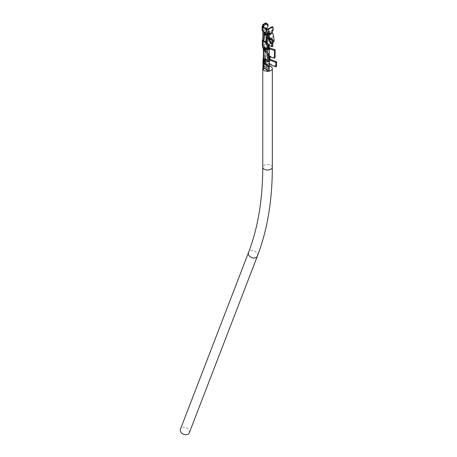 <?xml version="1.0" encoding="UTF-8"?>
<svg xmlns="http://www.w3.org/2000/svg" width="457" height="457" viewBox="0 0 457 457"><rect width="100%" height="100%" fill="white"/><g stroke="black" fill="none" stroke-linecap="round" stroke-linejoin="round"><path stroke-width="0.34" stroke-dasharray="2.29 1.71" d="M265.734 22.85L265.734 23.964L266.214 23.69A1.365 0.788 -60 0 1 266.477 23.581M266.899 23.621A1.365 0.788 -60 0 1 267.179 24.244L267.111 25.483L265.734 27.871L265.734 36.806L266.048 37.451L267.179 37.64A1.708 0.988 180 0 1 267.328 37.657M272.932 46.266L268.15 43.501L265.734 43.501L262.329 45.871M262.832 31.225A2.051 1.182 120 0 0 262.592 30.436L262.369 30.927A2.051 1.182 -60 0 1 263.375 30.842A2.051 1.182 -60 0 1 263.798 31.779M265.734 23.964L266.699 24.524M262.592 25.781L262.369 30.927L263.558 30.248L263.455 27.037M263.695 39.588A1.365 0.788 -60 0 0 263.798 39.034L263.798 39.016M263.381 49.316L263.912 48.168L265.237 47.534L267.831 47.579L267.831 55.388L264.637 55.548L263.381 56.936M267.682 37.731A1.708 0.988 180 0 1 268.15 37.92L268.727 38.257L267.762 38.811M266.699 28.985L266.699 37.36L265.734 36.806L265.734 43.501L266.282 47.391M265.734 27.871L266.699 28.431M273.177 27.706L272.206 27.146A1.365 0.788 120 0 0 272.081 26.666L268.099 28.962M268.15 33.332L268.076 32.407L267.619 32.59L267.619 29.242L263.072 26.894L263.558 27.174L263.558 30.248M267.619 32.59L263.455 30.385M264.169 31.996L264.169 29.894L265.14 28.088M266.328 28.642L266.328 32.55L265.14 34.481C265.757 34.144 266.157 33.527 266.334 32.618A2.051 1.182 0 0 0 266.328 32.55M263.575 40.279L264.38 40.764L263.409 41.324M263.798 40.153L263.798 45.734L266.699 44.061L266.699 38.479L267.265 38.148M267.276 38.051A1.365 0.788 -60 0 1 266.979 37.988A1.365 0.788 -60 0 1 266.699 37.36M263.381 49.167L263.421 49.459M267.225 38.502L266.699 38.479M271.629 43.312L270.178 40.21L271.144 39.65L272.595 42.752M272.206 27.146L272.206 29.659L271.435 30.665L271.435 31.91A4.444 2.565 120 0 0 271.481 32.504L272.418 33.967L273.395 34.532M267.179 42.987L267.179 44.061L266.699 44.061L266.362 48.179L267.219 48.282L267.179 44.061L267.871 44.455M265.717 48.276L266.362 48.179M268.556 61.626L264.929 57.422L264.929 49.607L263.798 45.734L264.929 49.607L264.752 49.11L265.249 48.471M266.797 42.164L264.38 40.764L265.534 32.835M268.585 48.773L263.798 46.014L263.798 40.433M269.744 44.42L268.779 44.98L269.744 44.42L269.184 45.214M270.236 48.271L267.831 47.579L268.15 37.92M267.322 33.435L267.728 31.167L269.402 30.608L269.767 31.339L268.248 32.218L268.727 38.257L271.144 39.65A2.736 1.577 -60 0 0 271.127 39.331L269.767 31.339M267.534 35.937L267.351 33.789M271.989 38.297L272.463 42.198L273.309 41.713M274.206 41.193L273.252 40.81L272.418 33.967M273.252 40.81L271.509 41.816L271.035 37.914A2.736 1.577 -120 0 0 271.298 38.896L272.692 42.33L273.514 42.221M270.373 43.666L272.692 42.33M265.923 50.761L264.752 49.11M265.614 32.887L267.294 33.721M265.391 46.934L264.426 47.494L265.391 46.934L264.929 47.202L264.974 47.808M270.55 59.473L264.283 59.633L262.941 61.318M275.114 57.485L267.831 55.388L270.11 59.301L270.11 63.769L267.808 63.323L264.283 64.094L262.935 66.134L264.42 66.499L269.173 70.761M269.236 48.865L268.093 47.271L268.27 45.272M269.23 48.848L267.219 48.282L267.219 56.097L269.253 56.685M268.15 33.464L269.344 34.155L270.167 40.05L268.733 39.371M269.344 34.155L269.681 32.344L269.402 30.608M269.807 30.973L270.224 31.739L269.801 30.973M272.463 42.198L271.509 41.816M270.184 56.948L271.201 56.36L269.904 56.417L269.556 56.857M265.386 59.718L266.402 59.13L265.648 58.873L265.209 59.553M262.952 66.276L264.146 66.751L264.42 66.499L263.969 67.687M269.35 64.426L268.442 64.18L267.808 63.323L266.351 64.317L265.854 66.819L262.712 68.63M270.11 63.769L276.582 66.265M269.322 59.907L268.55 57.89L269.253 56.879M268.819 58.999L267.219 56.097L265.249 56.285L264.866 61.284M264.991 62.683L264.3 61.404L265.249 60.193L267.368 59.644L269.35 59.958M266.351 64.317L266.831 65.202L268.442 64.18L265.249 64.654L264.3 65.979L264.752 56.931M262.935 65.842L264.215 66.168L264.329 65.717M262.758 68.659L263.678 69.19L266.819 67.379L265.854 66.819M266.831 65.202L266.819 67.379M264.3 65.979L264.42 66.499M269.253 68.55A1.708 0.988 0 0 0 268.75 67.853A1.708 0.988 0 0 0 266.888 67.636A1.708 0.988 0 0 0 265.837 68.55A1.708 0.988 0 0 0 266.334 69.247A1.708 0.988 0 0 0 269.173 68.841M189.347 432.699A4.787 3.542 21.1 0 0 187.296 428.249A4.787 3.542 21.1 0 0 181.703 427.803A4.787 3.542 21.1 0 0 180.418 429.26M269.253 65.968A4.787 2.765 0 0 0 262.758 68.55M268.585 48.231A1.708 0.988 0 0 0 266.117 48.471M263.386 49.07L262.832 45.174L262.832 38.479M268.15 24.804L267.179 24.244M266.214 23.69L266.699 23.964M267.111 25.483L268.076 26.043M267.179 25.244L268.15 25.803M271.481 32.504L268.15 34.429M273.177 30.219L272.206 29.659M272.932 30.636L271.966 30.076M271.675 30.248L272.646 30.802M271.435 30.665L272.401 31.225M271.435 31.91L272.401 32.464M263.558 30.522L263.558 27.174M267.134 29.242L267.134 32.59M264.62 33.784A2.051 1.182 0 0 0 266.334 32.618L266.334 28.78M266.328 28.774A2.051 1.182 180 0 1 264.169 29.894M267.179 38.479L267.179 38.862M265.306 32.567L264.626 34.309M267.728 31.167L268.248 32.218M268.727 37.948L271.127 39.331M271.567 32.818L268.168 34.778M271.035 37.914L268.716 39.251M268.979 40.233L271.298 38.896M267.625 35.149L265.568 33.955M266.808 41.993L264.397 40.599M268.585 46.991L268.093 47.271M268.71 39.211L270.167 40.05M267.282 32.967L267.985 33.372M270.304 33.441L268.248 32.253M270.31 33.492L269.681 32.344M269.253 59.216L268.922 59.41M268.55 57.89L269.253 57.485M264.849 62.489L264.843 67.025M265.249 59.581L265.249 56.285M272.326 167.251A4.787 2.765 0 0 0 270.927 165.297A4.787 2.765 0 0 0 264.163 165.297A4.787 2.765 0 0 0 262.758 167.251M257.434 256.006A4.787 3.542 21.1 0 0 255.383 251.556A4.787 3.542 21.1 0 0 249.79 251.11A4.787 3.542 21.1 0 0 248.505 252.561M262.421 30.293L263.375 30.842M266.048 37.451L266.979 37.988M269.042 32.961L268.076 32.407M263.7 45.871L263.7 40.29M264.774 49.345L263.7 45.911M265.169 32.447L266.768 33.372M264.62 33.709L266.168 34.606M265.054 46.9L264.095 47.454M269.39 44.392L268.43 44.946M265.648 58.873L264.632 59.461M269.904 56.417L268.887 57.005M264.746 56.982L264.746 49.167M265.837 68.55L265.837 63.414M265.837 60.244L265.837 50.653"/><path stroke-width="0.69" d="M266.477 23.581A1.365 0.788 -60 0 1 266.899 23.621L267.865 24.175A1.365 0.788 120 0 0 267.179 24.244L266.699 24.524L266.699 23.964L267.179 24.244M264.626 34.309L265.06 34.052L264.626 34.309L263.409 41.324L262.832 40.987A1.708 0.988 180 0 1 262.347 40.433L262.832 38.479L262.832 31.225L263.798 31.779L263.798 39.016M262.09 30.436L262.09 26.477A1.708 0.988 0 0 1 262.592 25.781L262.832 24.524L265.734 22.85L266.214 23.13L266.699 23.964L263.798 25.643L263.798 26.757L262.832 25.643M266.699 28.985L268.076 26.043L268.15 24.804A1.365 0.788 120 0 0 267.865 24.175M262.832 24.524L263.312 24.804L266.214 23.13M263.798 25.643L263.312 24.804M262.09 26.477A1.708 0.988 0 0 0 262.592 27.174L266.168 29.242A1.708 0.988 0 0 0 268.585 29.242L272.206 27.146A1.365 0.788 -60 0 1 272.892 27.077A1.365 0.788 -60 0 1 273.177 27.706L273.177 30.219L272.401 31.225L272.401 32.464A4.444 2.565 -60 0 0 272.446 33.064L269.127 35.16A1.365 0.788 60 0 1 269.116 34.989L272.446 33.064M272.206 27.146L271.726 26.866L272.081 26.666L268.099 28.962A1.023 0.594 180 0 1 266.648 28.962L263.072 26.894A1.023 0.594 180 0 1 263.072 26.06L263.312 25.918M262.592 30.436L262.369 30.927A1.708 0.988 0 0 0 262.592 31.082L266.168 33.15A1.708 0.988 0 0 0 268.585 33.15L269.116 33.121L269.116 34.989M263.695 39.588A1.365 0.788 -60 0 1 262.832 40.713L262.329 40.285L262.329 45.871L262.832 46.574L267.619 49.333L267.619 46.545L265.825 42.718A2.736 1.577 -60 0 1 265.848 42.381L266.671 35.537L264.62 34.349M267.328 37.657A1.708 0.988 180 0 1 267.682 37.731M263.072 26.06L263.798 26.757M265.14 28.088L266.328 28.642A2.051 1.182 180 0 1 266.334 28.711A2.051 1.182 180 0 1 266.328 28.774M264.957 34.543L264.169 33.801L264.169 31.996M262.832 40.713L263.575 40.279M267.265 38.148L267.665 37.92A1.365 0.788 -60 0 1 267.276 38.051M263.386 49.07L262.832 46.574L262.832 40.987M268.733 39.371L267.225 38.502M272.595 42.752L272.932 46.266L271.966 46.82L271.629 43.312M269.801 40.13A1.365 0.788 60 0 1 269.67 39.633L271.989 38.297A1.365 0.788 -120 0 0 272.121 38.788L269.801 40.13L271.195 43.564L270.373 43.666L268.979 40.233A2.736 1.577 -120 0 1 268.716 39.251L268.168 34.778A2.736 1.577 -120 0 1 268.15 34.429L268.15 33.332M273.309 41.713L274.206 41.193L273.395 34.532L272.486 33.224M269.67 39.633L269.127 35.16M265.054 48.602L265.763 48.265M263.409 41.324L265.825 42.718L266.797 42.164L268.585 45.986L268.585 48.773L267.619 49.333M262.941 61.318L263.386 56.891L263.7 57.771L267.334 61.981L267.334 54.166L264.9 51.35L264.146 49.55L263.986 47.745L264.426 47.494M264.974 47.808L265.923 50.761L264.9 51.35L263.7 49.962L263.706 62.997L264.003 63.255L263.775 62.381L264.632 59.461L265.386 59.718M268.585 45.986L267.619 46.545M269.219 44.723L269.053 46.717L270.236 48.271L275.114 49.676L275.114 57.485L274.508 58.193L269.253 56.879M267.871 44.455L271.966 46.82M267.762 38.811L267.534 35.937M267.351 33.789L267.322 33.435M272.932 43.472L271.966 44.032M271.195 43.564L273.514 42.221L272.121 38.788M265.197 34.132L265.614 32.887L265.197 34.132L266.168 34.606L266.671 35.537M266.768 33.372L267.294 33.721A2.736 1.577 -60 0 1 267.625 35.149L266.808 41.993A1.365 0.788 -60 0 0 266.797 42.164M265.071 32.516L264.62 33.709M263.706 67.465L263.706 62.997L262.941 61.341L262.935 66.134L263.706 67.465L268.036 71.201L268.036 66.733L264.003 63.255L264.991 62.683L269.173 66.294L268.036 66.733M268.27 45.317L268.779 44.98M265.923 50.761L268.556 53.812L267.334 54.166M269.556 56.857L269.916 58.833L270.55 59.473L276.582 61.804L276.582 66.265L275.822 66.922L269.253 64.386M275.114 49.676L274.508 50.379L274.508 58.193M274.508 50.379L269.236 48.865M267.334 61.981L268.556 61.626L268.556 53.812M265.209 59.553L264.763 61.809L264.991 62.683M262.758 68.659L262.935 66.134M269.173 66.294L269.173 70.761L268.036 71.201M275.822 66.922L275.822 62.455L269.567 60.044L268.922 59.41M269.253 56.685L270.184 56.948M265.054 60.313L265.626 60.004M263.678 69.19L263.969 67.687M269.253 59.924L269.35 64.426M270.55 59.473L269.322 59.907M276.582 61.804L275.822 62.455M269.173 68.841A1.708 0.988 0 0 0 269.253 68.55L269.253 49.013A1.708 0.988 0 0 0 268.75 48.316A1.708 0.988 0 0 0 268.585 48.231M266.117 48.471A1.708 0.988 0 0 0 265.837 49.013A1.708 0.988 0 0 0 266.334 49.71A1.708 0.988 0 0 0 268.196 49.927A1.708 0.988 0 0 0 269.253 49.013M180.418 429.26A4.787 3.542 21.1 0 0 182.469 433.704A4.787 3.542 21.1 0 0 188.061 434.15A4.787 3.542 21.1 0 0 189.347 432.699L257.434 256.006A4.787 3.542 21.1 0 1 256.149 257.457A4.787 3.542 21.1 0 1 250.556 257.011A4.787 3.542 21.1 0 1 248.505 252.561L180.418 429.26M272.326 68.55L272.326 167.251A4.787 2.765 0 0 1 270.927 169.204A4.787 2.765 0 0 1 264.163 169.204A4.787 2.765 0 0 1 262.758 167.251L262.758 68.55A4.787 2.765 0 0 0 264.163 70.504A4.787 2.765 0 0 0 269.373 71.103A4.787 2.765 0 0 0 272.326 68.55A4.787 2.765 0 0 0 270.927 66.596A4.787 2.765 0 0 0 269.253 65.968M262.592 31.082L262.592 27.174M262.832 38.479L263.798 39.034M268.585 29.242L268.585 33.15M266.168 29.242L266.168 33.15M267.665 37.92L267.316 37.72M264.169 33.801A2.051 1.182 0 0 0 264.62 33.784M267.179 38.862L267.179 42.987M265.848 42.381L263.449 40.993M265.111 48.996L264.146 49.55M266.665 35.595L267.294 33.721M269.053 46.717L268.585 46.991M270.236 48.271L269.23 48.848M267.762 38.662L268.71 39.211M264.763 61.809L263.775 62.381M264.135 60.444L265.134 59.867M269.916 58.833L269.253 59.216M269.253 57.485L269.55 57.314M265.249 60.193L265.249 59.581M272.892 27.077L272.126 26.637M263.421 49.459L262.358 46.048M263.381 56.982L263.381 49.316M272.326 167.251C272.303 200.537 267.339 230.122 257.434 256.006M262.758 167.251C262.706 199.515 257.954 227.952 248.505 252.561M265.837 63.414L265.837 60.244M265.837 50.653L265.837 49.013"/></g></svg>
